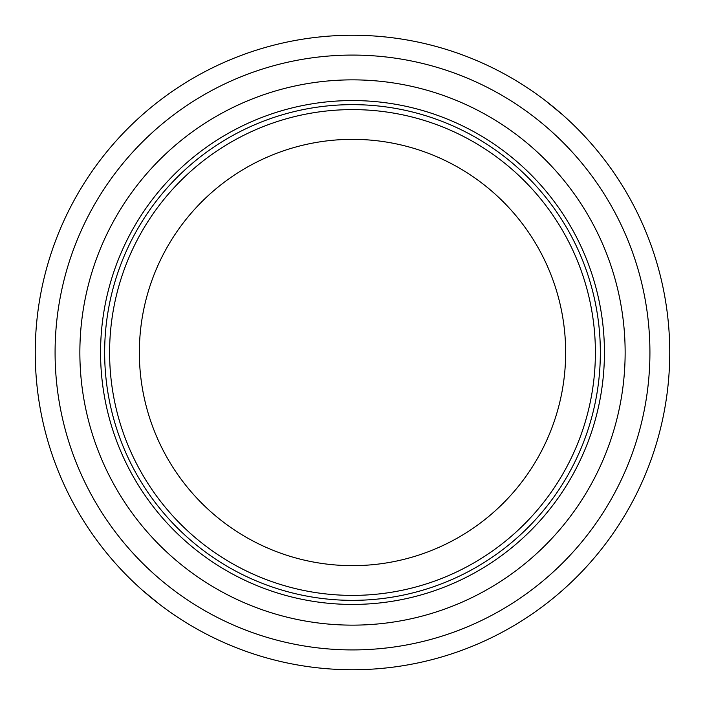 <?xml version="1.0" encoding="UTF-8"?>
<svg xmlns="http://www.w3.org/2000/svg" width="705" height="705" viewBox="0 0 705 705"><rect width="100%" height="100%" fill="white"/><g stroke="black" fill="none" stroke-linecap="round" stroke-linejoin="round"><path stroke-width="1.06" d="M545.529 100.736L562.343 114.562M159.471 604.264L142.657 590.438M600.352 352.5A247.852 247.852 0 0 1 228.579 567.146A247.852 247.852 0 0 1 228.57 137.854A247.852 247.852 0 0 1 600.352 352.5M595.39 352.5A242.89 242.89 0 0 1 231.055 562.854A242.89 242.89 0 0 1 231.055 142.146A242.89 242.89 0 0 1 595.39 352.5A242.89 242.89 0 0 1 231.055 562.854A242.89 242.89 0 0 1 231.055 142.146A242.89 242.89 0 0 1 595.39 352.5M669.75 352.5A317.25 317.25 0 0 1 193.875 627.247A317.25 317.25 0 0 1 193.875 77.753A317.25 317.25 0 0 1 669.75 352.5A317.25 317.25 0 0 1 193.875 627.247A317.25 317.25 0 0 1 193.875 77.753A317.25 317.25 0 0 1 669.75 352.5M625.141 352.5A272.641 272.641 0 0 1 216.179 588.613A272.641 272.641 0 0 1 216.179 116.387A272.641 272.641 0 0 1 625.141 352.5M565.657 352.5A213.157 213.157 0 0 1 245.922 537.095A213.157 213.157 0 0 1 245.922 167.905A213.157 213.157 0 0 1 565.657 352.5M649.922 352.5A297.422 297.422 0 0 1 203.789 610.072A297.422 297.422 0 0 1 203.789 94.928A297.422 297.422 0 0 1 649.922 352.5M604.432 352.5A251.932 251.932 0 0 1 226.534 570.68A251.932 251.932 0 0 1 226.534 134.32A251.932 251.932 0 0 1 604.432 352.5"/></g></svg>
